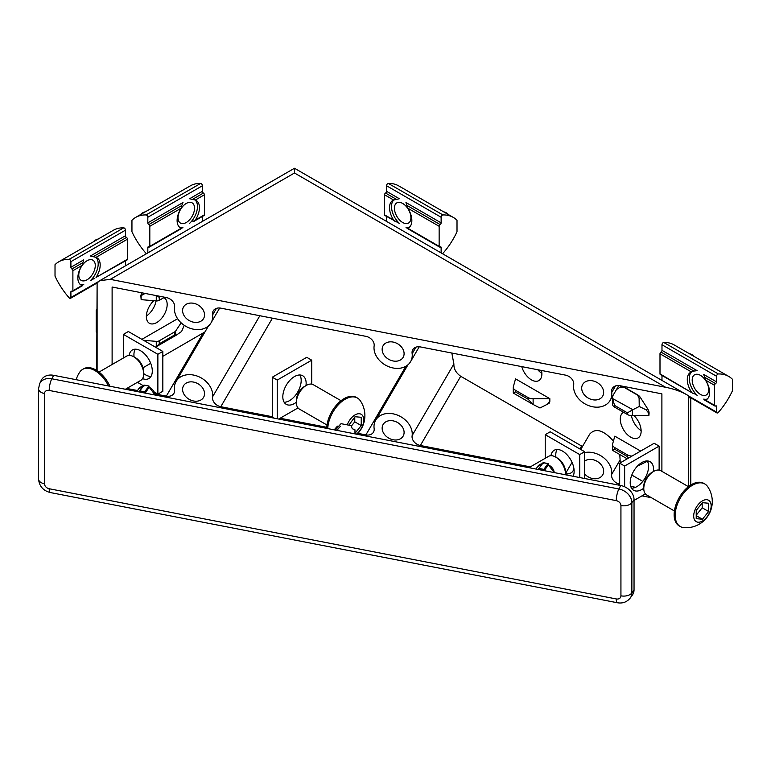 <?xml version="1.0" encoding="UTF-8"?>
<svg xmlns="http://www.w3.org/2000/svg" width="771" height="771" viewBox="0 0 771 771"><rect width="100%" height="100%" fill="white"/><g stroke="black" fill="none" stroke-linecap="round" stroke-linejoin="round"><path stroke-width="1.16" d="M97.107 370.687L97.107 282.928L99.758 280.673L110.253 279.353L665.633 387.283C673.844 388.931 680.889 391.417 686.788 394.752L688.464 395.774L690.777 399.147L690.777 485.036M259.846 315.734L212.613 396.757A20.181 15.613 -149.8 0 0 198.446 376.556A20.181 15.613 -149.8 0 0 176.135 381.375A20.181 15.613 -149.8 0 0 174.525 389.355A8.77 6.785 -149.8 0 1 173.909 393.383A8.77 6.785 -149.8 0 1 166.324 396.13L155 393.923M216.429 308.371L212.613 314.925A8.77 6.785 -149.8 0 1 213.23 310.896A8.77 6.785 -149.8 0 1 220.805 308.149L365.888 336.339A8.77 6.785 -149.8 0 1 374.08 346.295A20.181 15.613 -149.8 0 0 388.247 366.495A20.181 15.613 -149.8 0 0 410.558 361.676A20.181 15.613 -149.8 0 0 412.167 353.696A8.77 6.785 -149.8 0 1 412.784 349.668A8.77 6.785 -149.8 0 1 420.359 346.921L565.442 375.12A8.77 6.785 -149.8 0 1 573.634 385.076A20.181 15.613 -149.8 0 0 587.801 405.276A20.181 15.613 -149.8 0 0 610.112 400.457A20.181 15.613 -149.8 0 0 611.721 392.478A8.77 6.785 -149.8 0 1 612.338 388.449A8.77 6.785 -149.8 0 1 619.923 385.702L661.894 393.856L661.894 471.351M112.113 364.51L112.113 287.024L166.324 297.558A8.77 6.785 -149.8 0 1 174.525 307.523A20.181 15.613 -149.8 0 0 188.683 327.723A20.181 15.613 -149.8 0 0 211.003 322.904A20.181 15.613 -149.8 0 0 212.613 314.925M145.295 293.472L142.539 294.618L141.151 296.16L141.151 299.659L156.262 300.902A3.508 2.024 0 0 0 159.24 300.333L159.24 297.298L160.676 296.459M142.105 292.855L141.45 293.992A2.882 1.658 120 0 0 140.852 295.987L141.151 299.659M193.569 400.987A11.584 8.963 -149.8 0 0 203.573 397.364A11.584 8.963 -149.8 0 0 200.99 386.011A11.584 8.963 -149.8 0 0 188.22 382.243A11.584 8.963 -149.8 0 0 183.565 385.702A11.584 8.963 -149.8 0 0 193.569 400.987M393.123 439.769A11.584 8.963 -149.8 0 0 403.127 436.145A11.584 8.963 -149.8 0 0 398.376 423.028A11.584 8.963 -149.8 0 0 383.9 423.395A11.584 8.963 -149.8 0 0 383.12 424.484A11.584 8.963 -149.8 0 0 393.123 439.769M582.481 446.515L460.711 376.277C455.969 372.904 453.695 368.798 453.888 363.97L412.167 435.528A8.77 6.785 -149.8 0 0 420.359 445.493L530.361 466.869M453.888 363.97L451.825 353.041M412.167 435.528A20.181 15.613 -149.8 0 0 398 415.328A20.181 15.613 -149.8 0 0 375.689 420.147A20.181 15.613 -149.8 0 0 374.08 428.136A8.77 6.785 -149.8 0 1 373.463 432.165A8.77 6.785 -149.8 0 1 365.888 434.902L357.917 433.36M635.535 487.301L630.726 486.366M619.768 454.514L620.106 459.93L611.721 474.31A8.77 6.785 -149.8 0 0 619.672 484.217M611.721 474.31A20.181 15.613 -149.8 0 0 603.722 457.791A20.181 15.613 -149.8 0 0 584.678 452.567M565.529 473.702A8.77 6.785 -149.8 0 0 573.017 470.936A8.77 6.785 -149.8 0 0 573.72 467.457M326.779 427.307L280.124 418.239M272.269 416.716L220.805 406.712A8.77 6.785 -149.8 0 1 212.613 396.757M137.527 390.531L126.801 388.449M193.569 322.191A11.584 8.963 -149.8 0 0 203.573 318.568A11.584 8.963 -149.8 0 0 198.08 304.998A11.584 8.963 -149.8 0 0 183.565 306.906A11.584 8.963 -149.8 0 0 188.22 319.955A11.584 8.963 -149.8 0 0 193.569 322.191M393.123 360.973A11.584 8.963 -149.8 0 0 403.127 357.349A11.584 8.963 -149.8 0 0 397.634 343.779A11.584 8.963 -149.8 0 0 383.12 345.687A11.584 8.963 -149.8 0 0 383.9 354.853A11.584 8.963 -149.8 0 0 393.123 360.973M592.677 399.754A11.584 8.963 -149.8 0 0 602.681 396.13A11.584 8.963 -149.8 0 0 597.188 382.551A11.584 8.963 -149.8 0 0 582.674 384.459A11.584 8.963 -149.8 0 0 592.677 399.754M584.678 474.011A11.584 8.963 -149.8 0 0 592.677 478.55A11.584 8.963 -149.8 0 0 602.681 474.926A11.584 8.963 -149.8 0 0 598.778 462.417A11.584 8.963 -149.8 0 0 584.678 461.058M651.37 497.69L641.973 495.859M415.983 347.152L412.167 353.696M647.409 461.203L639.236 465.298L638.6 464.971M646.561 461.684L647.37 461.135M612.54 450.331L614.583 449.156L614.583 447.488A7.016 4.048 0 0 1 612.531 444.626A7.016 4.048 0 0 1 612.598 444.057L614.805 436.155L640.634 451.074M614.583 447.488L627.411 454.9A7.016 4.048 0 0 0 631.969 456.075M648.874 415.685L648.874 413.304L646.088 409.835L647.707 408.9A5.58 3.219 60 0 1 649.095 413.179L648.874 415.685L632.374 415.685A7.016 4.048 180 0 1 627.411 414.499L614.583 407.088A7.016 4.048 180 0 1 612.531 404.226L612.531 398.511L614.583 405.43L627.411 412.832L632.846 409.719L612.531 398.511M620.877 386.82A5.86 3.383 60 0 1 621.06 386.695L619.431 387.64L623.739 387.129L637.636 395.157L639.111 398.308L639.236 406.471L646.088 409.835M621.06 386.695A5.86 3.383 60 0 1 623.99 386.994L637.887 395.012A5.542 3.2 60 0 1 640.422 397.557L647.707 408.9M619.431 387.64L616.482 389.528M548.682 403.59L539.979 407.994L533.118 404.496L533.118 398.78L549.839 398.655L549.839 401.026A5.58 3.219 60 0 1 548.682 403.59A5.58 3.219 60 0 1 548.451 403.696M547.304 404.38L549.839 401.026M549.617 398.78L549.617 401.161M513.274 387.321L513.274 393.037L515.327 391.851L515.327 390.184A7.016 4.048 0 0 1 513.274 387.321A7.016 4.048 0 0 1 513.341 386.743L515.548 378.85L549.839 398.655M515.327 390.184L528.154 397.595A7.016 4.048 0 0 0 533.118 398.78M631.796 475.052L642.783 481.393M615.537 385.924L611.721 392.478M610.112 400.457L618.805 385.548M627.411 454.9L627.411 456.557L628.432 458.119M639.236 406.471L632.846 409.719M541.512 370.465A14.736 8.51 60 0 1 538.65 380.701A14.736 8.51 60 0 1 521.755 366.63M634.07 415.685A14.736 8.51 60 0 1 637.906 438.005A14.736 8.51 60 0 1 623.344 429.399A14.736 8.51 60 0 1 623.17 412.485A14.736 8.51 60 0 1 623.546 412.263M613.35 441.002C603.462 429.996 595.588 427.693 589.719 434.102L580.765 449.454M620.106 459.93L620.202 462.87M163.876 297.654A14.726 8.5 -60 0 1 164.3 297.885A14.726 8.5 -60 0 1 164.117 314.78A14.726 8.5 -60 0 1 149.584 323.377A14.726 8.5 -60 0 1 153.814 300.7M177.609 318.722L141.893 339.336M143.04 367.738L150.711 363.305M162.835 356.308L204.97 331.915M181.127 322.837L175.643 331.067A3.508 2.024 180 0 1 174.853 331.781L159.24 340.792A3.508 2.024 180 0 1 156.262 341.36L143.589 340.319M176.289 335.173L156.764 346.449L159.24 343.827L174.853 334.816L176.289 335.173L181.619 331.453L184.259 325.323M156.349 295.621L159.24 297.298M155.385 347.133L156.764 346.449M164.618 297.23L159.24 300.333M612.54 397.99L612.781 395.87M515.327 391.851L528.154 399.253L533.118 404.496L513.274 393.037M156.099 300.892A15.266 8.809 -60 0 1 146.355 316.071M641.125 430.69A15.266 8.809 60 0 1 631.401 415.646M541.868 373.386A15.266 8.809 60 0 1 537.792 369.743M96.693 309.45A1.05 0.607 120 0 0 96.211 310.53L96.211 331.732A1.05 0.607 120 0 0 96.433 332.214L96.693 332.368M97.107 282.928L96.693 370.417M665.633 387.283L294.483 172.993L294.483 169.533M144.09 385.163L138.992 391.909M149.102 387.331L145.189 393.104M548.21 464.894L544.297 470.667M548.21 464.605L548.017 463.65L543.092 470.426M53.671 375.323L51.821 378.783A13.685 10.592 30.2 0 0 39.639 383.775L41.171 380.44A14.042 10.861 30.2 0 1 53.671 375.323L620.742 485.518A14.042 10.861 30.2 0 1 634.041 499.56L631.863 502.673A8.77 5.069 180 0 1 620.934 505.564A4.925 3.807 30.2 0 0 616.26 500.639L49.19 390.444A8.77 2.284 101 0 1 51.821 378.783L618.891 488.978A8.77 2.284 101 0 0 616.26 500.639M616.26 598.942L49.19 488.747A8.77 2.284 101 0 0 50.317 492.553L617.388 602.749A8.77 2.284 101 0 1 616.26 598.942A4.925 3.807 -149.8 0 0 620.934 595.829A8.77 5.069 0 0 0 631.863 592.928A13.685 10.592 -149.8 0 1 630.283 597.968L632.422 594.99A14.042 10.861 -149.8 0 0 634.041 589.825L634.041 499.56M354.968 433.871L354.968 429.813L352.308 428.724L350.978 425.602L341.331 423.722L340.666 424.175M338.845 426.103L337.341 426.392M149.102 387.052L148.909 386.098L144.62 391.813L139.638 390.839M543.198 462.716L538.11 469.462M543.738 469.366L538.746 468.392M144.62 391.813L143.984 392.873M186.293 222.491A11.661 6.737 -60 0 1 180.453 223.07A11.661 6.737 -60 0 1 180.453 209.606A11.661 6.737 -60 0 1 192.124 202.869A11.661 6.737 -60 0 1 193.906 212.218A11.661 6.737 -60 0 1 186.293 222.491M148.822 246.922A1.407 0.81 -120 0 0 148.119 246.855A1.407 0.81 -120 0 0 147.83 247.491L148.822 246.922A1.407 0.81 -120 0 0 149.526 246.99A1.407 0.81 -120 0 0 149.815 246.344L149.815 226.288A1.407 0.81 -120 0 0 148.822 224.573A1.407 0.81 -120 0 1 147.83 222.858L147.83 217.258A1.754 1.012 -120 0 0 146.056 214.936A52.64 30.387 -120 0 0 135.677 217.393A52.64 30.387 -120 0 0 131.947 220.275L131.947 231.743A52.64 30.387 -120 0 0 146.056 253.36A1.754 1.012 -120 0 0 146.442 253.717M192.856 221.499L195.294 220.092A15.796 9.117 -60 0 0 196.171 200.441A15.796 9.117 -60 0 0 195.294 200.036L189.579 198.745L202.416 191.333L202.416 185.744A1.754 1.012 -120 0 0 200.643 183.421A52.64 30.387 -120 0 0 190.264 185.878L135.677 217.393M182.997 227.194L181.715 227.937L182.997 227.194A15.796 9.117 -60 0 1 179.45 227.108M181.532 227.561L181.252 228.197L181.715 227.937M194.032 221.296L204.113 215.475A1.407 0.81 -120 0 0 204.402 214.83L204.402 194.774A1.407 0.81 -120 0 0 203.409 193.058A1.407 0.81 -120 0 1 202.416 191.333M148.822 224.573L181.715 205.587L181.252 208.141A15.796 9.117 -60 0 0 180.375 227.792A15.796 9.117 -60 0 0 181.252 228.197L149.815 246.344M181.715 205.587L182.997 202.551L147.83 222.858M195.111 199.968A15.796 9.117 -60 0 1 189.579 223.388M147.83 252.917L147.83 247.491M202.416 221.402L202.416 216.449M87.036 260.752A11.661 6.737 -60 0 1 92.867 260.174A11.661 6.737 -60 0 1 92.867 273.638A11.661 6.737 -60 0 1 81.196 280.374A11.661 6.737 -60 0 1 79.413 271.026A11.661 6.737 -60 0 1 87.036 260.752M70.903 291.91L70.903 297.5A1.754 1.012 60 0 1 70.537 298.31A1.754 1.012 60 0 1 69.13 297.77A52.64 30.387 60 0 1 55.02 276.153L55.02 264.684A52.64 30.387 60 0 1 58.75 261.803A52.64 30.387 60 0 1 69.13 259.355A1.754 1.012 60 0 1 70.903 261.668L70.903 267.267A1.407 0.81 60 0 0 71.896 268.983A1.407 0.81 60 0 1 72.888 270.708L72.888 290.763A1.407 0.81 60 0 1 72.599 291.399A1.407 0.81 60 0 1 71.896 291.332L70.903 291.91A1.407 0.81 60 0 1 71.192 291.265A1.407 0.81 60 0 1 71.896 291.332M58.75 261.803L113.347 230.288A52.64 30.387 60 0 1 123.726 227.831A1.754 1.012 60 0 1 125.49 230.153L125.49 235.743L90.323 256.049L96.038 257.341A15.796 9.117 -60 0 1 96.915 257.745A15.796 9.117 -60 0 1 96.038 277.396L127.186 259.885A1.407 0.81 60 0 0 127.475 259.239L96.038 277.396M72.888 290.763L81.996 285.501A15.796 9.117 -60 0 1 81.119 285.097A15.796 9.117 -60 0 1 81.996 265.446L83.74 259.856L70.903 267.267M127.475 259.239L127.475 239.183A1.407 0.81 60 0 0 126.483 237.468A1.407 0.81 60 0 1 125.49 235.743M95.855 257.273A15.796 9.117 -60 0 1 90.323 280.692L92.356 279.044L94.775 278.601M80.194 284.412A15.796 9.117 -60 0 0 83.74 284.499L82.275 284.865M125.49 260.868L125.49 265.812M402.664 203.448A11.661 6.737 60 0 1 410.288 213.721A11.661 6.737 60 0 1 408.505 223.07A11.661 6.737 60 0 1 396.834 216.333A11.661 6.737 60 0 1 396.834 202.869A11.661 6.737 60 0 1 402.664 203.448M442.515 253.717A1.754 1.012 120 0 0 442.901 253.36A52.64 30.387 120 0 0 457.01 231.743L457.01 220.275A52.64 30.387 120 0 0 453.281 217.393L398.694 185.878A52.64 30.387 120 0 0 388.314 183.421A1.754 1.012 120 0 0 386.541 185.744L386.541 191.333A1.407 0.81 120 0 1 385.548 193.058A1.407 0.81 120 0 0 384.556 194.774L384.556 214.83A1.407 0.81 120 0 0 384.845 215.475L399.378 223.388A15.796 9.117 60 0 1 393.846 199.968M453.281 217.393A52.64 30.387 120 0 0 442.901 214.936A1.754 1.012 120 0 0 441.128 217.258L441.128 222.858L405.96 202.551L407.705 208.141A15.796 9.117 60 0 1 408.582 227.792A15.796 9.117 60 0 1 407.705 228.197L439.142 246.344A1.407 0.81 120 0 0 439.441 246.99A1.407 0.81 120 0 0 440.135 246.922A1.407 0.81 120 0 1 440.839 246.855A1.407 0.81 120 0 1 441.128 247.491L441.128 252.917M394.925 221.296L393.663 220.092A15.796 9.117 60 0 1 392.786 200.441A15.796 9.117 60 0 1 393.663 200.036L399.378 198.745L386.541 191.333M439.142 246.344L439.142 226.288A1.407 0.81 120 0 1 440.135 224.573A1.407 0.81 120 0 0 441.128 222.858M409.507 227.108A15.796 9.117 60 0 1 405.96 227.194L407.425 227.561M386.541 216.449L386.541 221.402M700.444 394.405A11.661 6.737 60 0 1 692.821 384.131A11.661 6.737 60 0 1 694.604 374.783A11.661 6.737 60 0 1 706.275 381.52A11.661 6.737 60 0 1 706.275 394.983A11.661 6.737 60 0 1 700.444 394.405M732.45 390.762A52.64 30.387 -60 0 1 718.341 412.389A1.754 1.012 -60 0 1 716.934 412.919A1.754 1.012 -60 0 1 716.567 412.109L716.567 406.519A1.407 0.81 -60 0 0 716.278 405.874A1.407 0.81 -60 0 0 715.575 405.941A1.407 0.81 -60 0 1 714.871 406.018A1.407 0.81 -60 0 1 714.582 405.373L714.582 385.317A1.407 0.81 -60 0 1 715.575 383.592A1.407 0.81 -60 0 0 716.567 381.876L716.567 376.277A1.754 1.012 -60 0 1 718.341 373.964A52.64 30.387 -60 0 1 728.72 376.421A52.64 30.387 -60 0 1 732.45 379.293L732.45 390.762M659.995 373.858L692.695 393.21L660.284 374.494A1.407 0.81 -60 0 1 659.995 373.858L659.995 353.793A1.407 0.81 -60 0 1 660.988 352.077A1.407 0.81 -60 0 0 661.981 350.362L661.981 344.762A1.754 1.012 -60 0 1 663.754 342.449A52.64 30.387 -60 0 1 674.124 344.897L728.72 376.421M705.022 399.85L703.73 399.108L705.205 399.484M697.148 395.301L693.881 393.412L697.148 395.301A15.796 9.117 60 0 1 691.616 371.882M692.695 393.21L693.881 393.412M716.567 381.876L703.73 374.465L705.475 380.055A15.796 9.117 60 0 1 706.352 399.706A15.796 9.117 60 0 1 705.475 400.11L714.582 405.373M660.988 352.077L693.881 371.063L691.433 371.95A15.796 9.117 60 0 0 690.556 372.354A15.796 9.117 60 0 0 691.433 392.005M693.881 371.063L697.148 370.668L661.981 350.362M707.277 399.021A15.796 9.117 60 0 1 703.73 399.108M661.981 380.421L661.981 375.477M154.373 392.102L157.872 394.126L157.872 354.294L123.389 334.383L123.389 358.004M123.389 334.383L128.352 331.52L162.835 351.431L162.835 391.263L157.872 394.126M137.421 382.32L143.425 385.779M157.872 354.294L162.835 351.431M142.539 378.638A16.49 9.522 -120 0 0 148.88 378.542A16.49 9.522 -120 0 0 151.405 365.319A16.49 9.522 -120 0 0 140.63 350.786A16.49 9.522 -120 0 0 132.381 349.967A16.49 9.522 -120 0 0 129.123 355.412M135.243 349.196A16.49 9.522 -120 0 0 134.087 356.944M143.685 373.578A16.49 9.522 -120 0 0 150.981 376.441M76.194 379.698A26.214 26.214 0 0 1 79.847 371.988A24.566 14.186 60 0 1 82.642 369.367A24.566 14.186 60 0 1 94.929 370.581A24.566 14.186 60 0 1 108.509 385.982M82.642 369.367L83.682 368.769A24.566 14.186 60 0 1 95.961 369.984A24.566 14.186 60 0 1 109.974 386.261M99.025 372.065L126.743 356.067A14.042 8.105 60 0 1 133.769 356.761L133.769 356.761A14.042 8.105 60 0 1 143.685 373.945A14.042 8.105 60 0 1 140.785 380.373L125.394 389.259M135.667 357.86L133.769 356.761L135.667 357.86A11.343 6.553 60 0 1 143.685 371.747L143.685 373.945M579.715 477.548L579.715 454.582L545.222 434.671L545.222 458.292M545.222 434.671L550.186 431.799L584.678 451.719L584.678 478.512M579.715 454.582L584.678 451.719M573.084 476.256A16.49 9.522 -120 0 0 562.473 451.074A16.49 9.522 -120 0 0 554.224 450.254A16.49 9.522 -120 0 0 550.966 455.69M557.086 449.483A16.49 9.522 -120 0 0 555.93 457.232M565.529 473.866A16.49 9.522 -120 0 0 567.485 475.167M528.954 467.679L548.586 456.345A14.042 8.105 60 0 1 555.602 457.039L555.602 457.039A14.042 8.105 60 0 1 565.529 474.232A14.042 8.105 60 0 1 565.519 474.791M557.51 458.138L555.602 457.039L557.51 458.138A11.343 6.553 60 0 1 565.529 472.035L565.529 474.232M297.991 407.926L278.716 419.058M277.232 418.769L277.232 380.084L272.269 377.221L272.269 417.044L274.245 418.19M277.232 380.084L311.725 360.173L311.725 384.141M272.269 377.221L306.762 357.31L311.725 360.173M299.861 374.985A16.49 9.522 -60 0 1 301.182 380.44A16.49 9.522 -60 0 1 284.133 402.231M296.382 402.231A16.49 9.522 -60 0 1 286.234 404.322A16.49 9.522 -60 0 1 286.234 385.278A16.49 9.522 -60 0 1 302.724 375.756A16.49 9.522 -60 0 1 306.145 383.312A16.49 9.522 -60 0 1 305.981 385.596M347.258 424.879A12.346 7.122 -60 0 1 357.079 414.017A12.346 7.122 -60 0 1 363.758 419.964A12.346 7.122 -60 0 1 356.404 434.15M327.781 428.589A24.566 14.186 -60 0 1 338.787 404.293A24.566 14.186 -60 0 1 357.426 398.019A24.566 14.186 -60 0 1 360.23 400.641A26.214 26.214 0 0 1 357.031 434.275M326.74 428.387A24.566 14.186 -60 0 1 337.592 403.859A24.566 14.186 -60 0 1 356.385 397.422L357.426 398.019M348.82 425.178L355.026 416.725L361.233 417.284L361.233 425.553L355.026 433.273M327.01 425.033L299.293 409.025A14.042 8.105 -60 0 1 296.382 402.607A14.042 8.105 -60 0 1 306.309 385.413A14.042 8.105 -60 0 1 313.325 384.719L341.042 400.718M296.382 402.607L296.382 400.4A11.343 6.553 -60 0 1 304.4 386.512L306.309 385.413M354.776 417.034L354.776 421.824L361.233 425.553M354.776 421.824L351.489 425.92M645.394 493.883L634.041 500.437M624.635 486.771L624.635 466.041L659.128 446.13L659.128 470.098M619.672 485.306L619.672 463.178L624.635 466.041M619.672 463.178L654.165 443.267L659.128 446.13M647.264 460.942A16.49 9.522 -60 0 1 648.575 466.397A16.49 9.522 -60 0 1 631.536 488.188M643.785 488.188A16.49 9.522 -60 0 1 633.627 490.289A16.49 9.522 -60 0 1 633.627 471.235A16.49 9.522 -60 0 1 650.126 461.713A16.49 9.522 -60 0 1 653.538 469.269A16.49 9.522 -60 0 1 653.384 471.553M711.151 505.921A12.346 7.122 -60 0 1 698.063 522.208A12.346 7.122 -60 0 1 698.063 504.745A12.346 7.122 -60 0 1 711.151 505.921M683.935 527.643A24.566 14.186 -60 0 1 680.263 526.526A24.566 14.186 -60 0 1 680.263 498.162A24.566 14.186 -60 0 1 704.829 483.976A24.566 14.186 -60 0 1 707.624 486.597A26.214 26.214 0 0 1 683.935 527.643M680.263 526.526L679.222 525.928A24.566 14.186 -60 0 1 679.222 497.565A24.566 14.186 -60 0 1 703.788 483.378L704.829 483.976M696.223 518.671L696.223 510.402L702.429 502.682L708.626 503.241L708.626 511.51L702.429 519.23L696.223 518.671M674.413 510.99L646.686 494.982A14.042 8.105 -60 0 1 643.785 488.563A14.042 8.105 -60 0 1 653.712 471.37A14.042 8.105 -60 0 1 660.728 470.676L688.445 486.674M643.785 488.563L643.785 486.366A11.343 6.553 -60 0 1 651.803 472.469L653.712 471.37M702.179 502.991L702.179 507.79L708.626 511.51M702.179 507.79L696.223 515.192M696.223 515.645L702.429 519.23M688.464 486.665L688.464 395.774M142.539 294.618L141.45 293.992M460.711 376.277L420.359 445.493M639.111 398.308L640.422 397.557M272.423 318.172L220.805 406.712M627.411 456.557L614.583 449.156M632.374 415.685L632.374 409.97M627.411 414.499L627.411 412.832M581.556 446.043L579.869 448.934M572.043 462.359L565.529 473.529M203.091 333.062L166.324 396.13M175.643 335.269L175.643 331.067M156.262 300.902L156.262 295.601M156.262 346.699L156.262 341.36M159.24 343.827L159.24 340.792M174.853 334.816L174.853 331.781M157.005 346.295L176.135 335.25M405.903 366.254L365.888 434.902M528.154 399.253L528.154 397.595M614.583 407.088L614.583 405.43M110.253 279.353L294.483 172.993M96.693 310.809L96.211 310.53M96.693 332.012L96.211 331.732M148.88 387.109A9.233 7.141 30.2 0 1 155.116 395.041M547.998 464.662A9.233 7.141 30.2 0 1 554.224 472.594M620.742 485.518L618.891 488.978A13.685 10.592 30.2 0 1 631.863 502.673L631.863 592.928L634.041 589.825M39.639 383.775L38.55 388.757A8.77 5.069 0 0 0 44.525 393.557A4.925 3.807 30.2 0 1 49.19 390.444M44.525 393.557L44.525 483.812A8.77 5.069 180 0 1 38.55 479.013L38.55 388.757M44.525 483.812A4.925 3.807 -149.8 0 0 49.19 488.747M620.934 595.829L620.934 505.564M548.017 463.65L543.035 462.687M148.909 386.098L143.917 385.124M144.004 386.04L138.578 388.941A9.233 7.141 30.2 0 1 143.098 386.223M543.112 463.593L537.686 466.494A9.233 7.141 30.2 0 1 542.206 463.776M146.056 214.936L200.643 183.421M195.294 220.092L204.402 214.83M195.294 200.036L204.402 194.774M192.856 199.149L203.409 193.058M149.815 226.288L181.252 208.141M147.83 217.258L202.416 185.744M123.726 227.831L69.13 259.355M82.449 262.892L71.896 268.983M126.483 237.468L93.599 256.454M81.996 265.446L72.888 270.708M127.475 239.183L96.038 257.341M83.74 284.499L82.449 285.241M93.599 278.803L90.323 280.692M98.341 281.666L70.903 297.5M125.49 230.153L70.903 261.668M442.901 214.936L388.314 183.421M396.101 199.149L385.548 193.058M440.135 224.573L407.252 205.587M393.663 200.036L384.556 194.774M439.142 226.288L407.705 208.141M393.663 220.092L384.556 214.83M399.378 223.388L396.101 221.499M441.128 247.491L440.135 246.922M407.252 227.937L405.96 227.194M441.128 217.258L386.541 185.744M663.754 342.449L718.341 373.964M715.575 405.941L716.567 406.519M705.475 380.055L714.582 385.317M705.022 377.501L715.575 383.592M659.995 353.793L691.433 371.95M661.981 344.762L716.567 376.277M689.313 396.381L716.567 412.109M176.135 381.375L208.411 326.017M211.003 322.904L219.687 307.995M375.689 420.147L407.965 364.789M410.558 361.676L419.251 346.777M612.531 444.626L612.531 450.341L627.218 458.822M686.788 394.752L294.483 168.251L99.758 280.673M340.772 423.905L335.134 430.334M340.57 426.161L336.898 430.363M337.447 426.122L334.19 429.832M149.015 387.013L155.154 395.041M548.133 464.566L554.262 472.604M543.131 462.619L548.123 463.583M144.023 385.066L149.005 386.03M138.578 388.941L136.891 391.495M537.686 466.494L535.999 469.047M630.283 597.968C626.968 602.055 622.669 603.654 617.388 602.749M50.317 492.553C43.157 490.713 39.234 486.202 38.55 479.013M145.334 211.823A8.77 8.77 0 0 0 140.515 214.598M181.937 228.274L149.526 246.99M98.187 239.039A8.77 8.77 0 0 0 93.368 241.824M72.599 291.399L82.68 285.578M70.537 298.31L97.079 282.986M448.443 214.598A8.77 8.77 0 0 0 443.624 211.823M407.021 228.274L439.441 246.99M694.102 356.433A8.77 8.77 0 0 0 689.284 353.648M714.871 406.018L704.79 400.197M716.934 412.919L690.392 397.595"/></g></svg>
